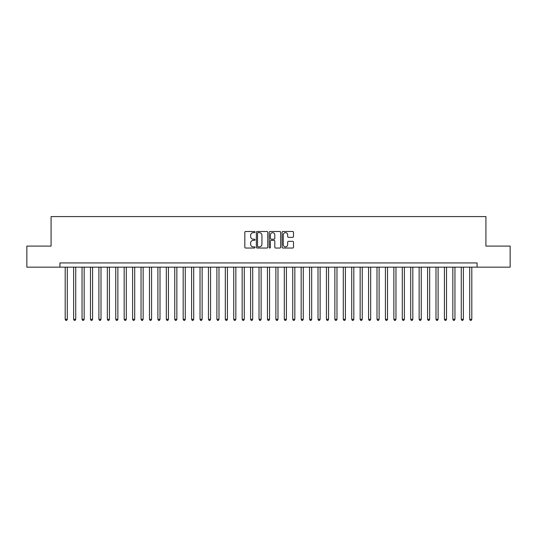 <?xml version="1.0" encoding="UTF-8"?>
<svg xmlns="http://www.w3.org/2000/svg" width="537" height="537" viewBox="0 0 537 537"><rect width="100%" height="100%" fill="white"/><g stroke="black" fill="none" stroke-linecap="round" stroke-linejoin="round"><path stroke-width="0.81" d="M255.015 232.071A0.577 0.577 0 0 0 254.437 231.494L245.651 231.494A0.826 0.826 0 0 0 244.825 232.32L244.825 247.208A0.826 0.826 0 0 0 245.651 248.034L254.437 248.034A0.577 0.577 0 0 0 255.015 247.456A0.577 0.577 0 0 0 254.437 246.879L253.303 246.879A2.645 2.645 0 0 1 250.651 244.228L250.651 242.993A2.645 2.645 0 0 1 253.303 240.341L254.437 240.341A0.577 0.577 0 0 0 255.015 239.764A0.577 0.577 0 0 0 254.437 239.187L253.303 239.187A2.645 2.645 0 0 1 250.651 236.535L250.651 235.293A2.645 2.645 0 0 1 253.303 232.649L254.437 232.649A0.577 0.577 0 0 0 255.015 232.071M292.672 237.32A0.826 0.826 0 0 0 293.504 236.495L293.504 232.32A0.826 0.826 0 0 0 292.672 231.494L282.912 231.494A0.826 0.826 0 0 0 282.086 232.32L282.086 247.208A0.826 0.826 0 0 0 282.912 248.034L292.672 248.034A0.826 0.826 0 0 0 293.504 247.208L293.504 242.16A0.826 0.826 0 0 0 292.672 241.335L288.497 241.335A0.826 0.826 0 0 0 287.671 242.16L287.671 244.664A2.215 2.215 0 0 1 285.456 246.879A2.215 2.215 0 0 1 283.247 244.664L283.247 234.864A2.215 2.215 0 0 1 285.456 232.649A2.215 2.215 0 0 1 287.671 234.864L287.671 236.495A0.826 0.826 0 0 0 288.497 237.32L292.672 237.32M59.929 267.151L26.85 267.151L26.85 246.087L51.075 246.087L51.075 216.586L485.925 216.586L485.925 246.087L510.15 246.087L510.15 267.151L477.071 267.151L477.071 262.935L59.929 262.935L59.929 267.151L477.071 267.151M267.775 232.32A0.826 0.826 0 0 0 266.949 231.494L257.189 231.494A0.826 0.826 0 0 0 256.364 232.32L256.364 247.208A0.826 0.826 0 0 0 257.189 248.034L266.949 248.034A0.826 0.826 0 0 0 267.775 247.208L267.775 232.32M270.051 231.494L279.811 231.494A0.826 0.826 0 0 1 280.636 232.32L280.636 247.208A0.826 0.826 0 0 1 279.811 248.034L275.635 248.034A0.826 0.826 0 0 1 274.81 247.208L274.81 241.167A0.826 0.826 0 0 0 273.977 240.341L271.212 240.341A0.826 0.826 0 0 0 270.38 241.167L270.38 247.456A0.577 0.577 0 0 1 269.802 248.034A0.577 0.577 0 0 1 269.225 247.456L269.225 232.32A0.826 0.826 0 0 1 270.051 231.494M258.096 232.649A0.577 0.577 0 0 0 257.518 233.226L257.518 246.295A0.577 0.577 0 0 0 258.096 246.879L259.297 246.879A2.645 2.645 0 0 0 261.942 244.228L261.942 235.293A2.645 2.645 0 0 0 259.297 232.649L258.096 232.649M274.81 234.904A2.215 2.215 0 0 0 272.595 232.689A2.215 2.215 0 0 0 270.38 234.904L270.38 238.354A0.826 0.826 0 0 0 271.212 239.187L273.977 239.187A0.826 0.826 0 0 0 274.81 238.354L274.81 234.904M65.192 267.151L65.192 319.314L67.3 319.314L67.3 267.151M67.3 319.314L66.669 320.414L65.823 320.414L65.192 319.314M73.623 267.151L73.623 319.314L75.73 319.314L75.73 267.151M75.73 319.314L75.093 320.414L74.254 320.414L73.623 319.314M82.047 267.151L82.047 319.314L84.155 319.314L84.155 267.151M84.155 319.314L83.524 320.414L82.678 320.414L82.047 319.314M90.478 267.151L90.478 319.314L92.586 319.314L92.586 267.151M92.586 319.314L91.948 320.414L91.109 320.414L90.478 319.314M98.902 267.151L98.902 319.314L101.01 319.314L101.01 267.151M101.01 319.314L100.379 320.414L99.533 320.414L98.902 319.314M107.333 267.151L107.333 319.314L109.434 319.314L109.434 267.151M109.434 319.314L108.803 320.414L107.964 320.414L107.333 319.314M115.757 267.151L115.757 319.314L117.865 319.314L117.865 267.151M117.865 319.314L117.234 320.414L116.388 320.414L115.757 319.314M124.181 267.151L124.181 319.314L126.289 319.314L126.289 267.151M126.289 319.314L125.658 320.414L124.819 320.414L124.181 319.314M132.612 267.151L132.612 319.314L134.72 319.314L134.72 267.151M134.72 319.314L134.089 320.414L133.243 320.414L132.612 319.314M141.036 267.151L141.036 319.314L143.144 319.314L143.144 267.151M143.144 319.314L142.513 320.414L141.667 320.414L141.036 319.314M149.467 267.151L149.467 319.314L151.575 319.314L151.575 267.151M151.575 319.314L150.937 320.414L150.098 320.414L149.467 319.314M157.891 267.151L157.891 319.314L159.999 319.314L159.999 267.151M159.999 319.314L159.368 320.414L158.522 320.414L157.891 319.314M166.322 267.151L166.322 319.314L168.43 319.314L168.43 267.151M168.43 319.314L167.792 320.414L166.953 320.414L166.322 319.314M174.747 267.151L174.747 319.314L176.854 319.314L176.854 267.151M176.854 319.314L176.223 320.414L175.377 320.414L174.747 319.314M183.177 267.151L183.177 319.314L185.278 319.314L185.278 267.151M185.278 319.314L184.647 320.414L183.808 320.414L183.177 319.314M191.602 267.151L191.602 319.314L193.709 319.314L193.709 267.151M193.709 319.314L193.078 320.414L192.233 320.414L191.602 319.314M200.026 267.151L200.026 319.314L202.134 319.314L202.134 267.151M202.134 319.314L201.503 320.414L200.663 320.414L200.026 319.314M208.457 267.151L208.457 319.314L210.564 319.314L210.564 267.151M210.564 319.314L209.933 320.414L209.088 320.414L208.457 319.314M216.881 267.151L216.881 319.314L218.989 319.314L218.989 267.151M218.989 319.314L218.358 320.414L217.519 320.414L216.881 319.314M225.312 267.151L225.312 319.314L227.419 319.314L227.419 267.151M227.419 319.314L226.789 320.414L225.943 320.414L225.312 319.314M233.736 267.151L233.736 319.314L235.844 319.314L235.844 267.151M235.844 319.314L235.213 320.414L234.367 320.414L233.736 319.314M242.167 267.151L242.167 319.314L244.275 319.314L244.275 267.151M244.275 319.314L243.637 320.414L242.798 320.414L242.167 319.314M250.591 267.151L250.591 319.314L252.699 319.314L252.699 267.151M252.699 319.314L252.068 320.414L251.222 320.414L250.591 319.314M259.022 267.151L259.022 319.314L261.123 319.314L261.123 267.151M261.123 319.314L260.492 320.414L259.653 320.414L259.022 319.314M267.446 267.151L267.446 319.314L269.554 319.314L269.554 267.151M269.554 319.314L268.923 320.414L268.077 320.414L267.446 319.314M275.877 267.151L275.877 319.314L277.978 319.314L277.978 267.151M277.978 319.314L277.347 320.414L276.508 320.414L275.877 319.314M284.301 267.151L284.301 319.314L286.409 319.314L286.409 267.151M286.409 319.314L285.778 320.414L284.932 320.414L284.301 319.314M292.725 267.151L292.725 319.314L294.833 319.314L294.833 267.151M294.833 319.314L294.202 320.414L293.363 320.414L292.725 319.314M301.156 267.151L301.156 319.314L303.264 319.314L303.264 267.151M303.264 319.314L302.633 320.414L301.787 320.414L301.156 319.314M309.58 267.151L309.58 319.314L311.688 319.314L311.688 267.151M311.688 319.314L311.057 320.414L310.211 320.414L309.58 319.314M318.011 267.151L318.011 319.314L320.119 319.314L320.119 267.151M320.119 319.314L319.481 320.414L318.642 320.414L318.011 319.314M326.436 267.151L326.436 319.314L328.543 319.314L328.543 267.151M328.543 319.314L327.912 320.414L327.067 320.414L326.436 319.314M334.866 267.151L334.866 319.314L336.974 319.314L336.974 267.151M336.974 319.314L336.337 320.414L335.497 320.414L334.866 319.314M343.291 267.151L343.291 319.314L345.398 319.314L345.398 267.151M345.398 319.314L344.767 320.414L343.922 320.414L343.291 319.314M351.722 267.151L351.722 319.314L353.823 319.314L353.823 267.151M353.823 319.314L353.192 320.414L352.353 320.414L351.722 319.314M360.146 267.151L360.146 319.314L362.253 319.314L362.253 267.151M362.253 319.314L361.623 320.414L360.777 320.414L360.146 319.314M368.57 267.151L368.57 319.314L370.678 319.314L370.678 267.151M370.678 319.314L370.047 320.414L369.208 320.414L368.57 319.314M377.001 267.151L377.001 319.314L379.109 319.314L379.109 267.151M379.109 319.314L378.478 320.414L377.632 320.414L377.001 319.314M385.425 267.151L385.425 319.314L387.533 319.314L387.533 267.151M387.533 319.314L386.902 320.414L386.063 320.414L385.425 319.314M393.856 267.151L393.856 319.314L395.964 319.314L395.964 267.151M395.964 319.314L395.333 320.414L394.487 320.414L393.856 319.314M402.28 267.151L402.28 319.314L404.388 319.314L404.388 267.151M404.388 319.314L403.757 320.414L402.911 320.414L402.28 319.314M410.711 267.151L410.711 319.314L412.819 319.314L412.819 267.151M412.819 319.314L412.181 320.414L411.342 320.414L410.711 319.314M419.135 267.151L419.135 319.314L421.243 319.314L421.243 267.151M421.243 319.314L420.612 320.414L419.766 320.414L419.135 319.314M427.566 267.151L427.566 319.314L429.667 319.314L429.667 267.151M429.667 319.314L429.036 320.414L428.197 320.414L427.566 319.314M435.99 267.151L435.99 319.314L438.098 319.314L438.098 267.151M438.098 319.314L437.467 320.414L436.621 320.414L435.99 319.314M444.414 267.151L444.414 319.314L446.522 319.314L446.522 267.151M446.522 319.314L445.891 320.414L445.052 320.414L444.414 319.314M452.845 267.151L452.845 319.314L454.953 319.314L454.953 267.151M454.953 319.314L454.322 320.414L453.476 320.414L452.845 319.314M461.27 267.151L461.27 319.314L463.377 319.314L463.377 267.151M463.377 319.314L462.746 320.414L461.907 320.414L461.27 319.314M469.7 267.151L469.7 319.314L471.808 319.314L471.808 267.151M471.808 319.314L471.177 320.414L470.331 320.414L469.7 319.314"/></g></svg>
